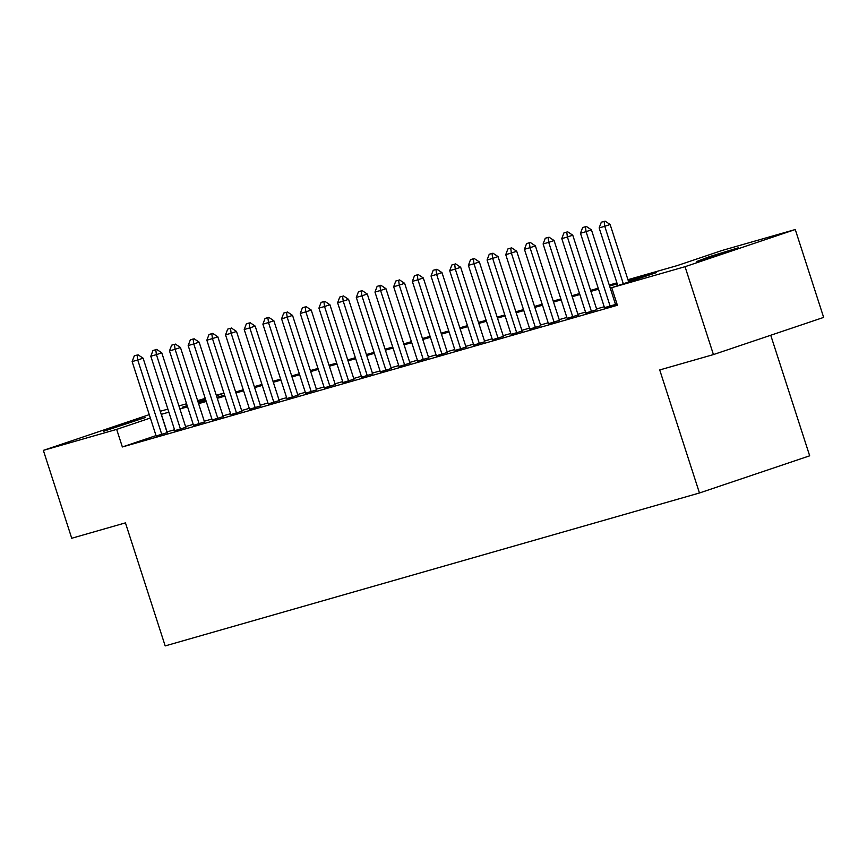 <?xml version="1.0" encoding="UTF-8"?>
<svg xmlns="http://www.w3.org/2000/svg" width="867" height="867" viewBox="0 0 867 867"><rect width="100%" height="100%" fill="white"/><g stroke="black" fill="none" stroke-linecap="round" stroke-linejoin="round"><path stroke-width="1.3" d="M696.808 261.487L709.574 256.599L738.37 247.789L696.808 261.487M103.682 431.257L116.449 426.369L145.244 417.569L103.682 431.257M770.741 335.247L809.68 455.814L699.463 492.987L165.185 645.915L125.444 522.877L71.733 538.255L43.35 450.374L149.265 414.654M160.243 411.283L167.884 409.105M178.927 405.94L186.568 403.751M197.611 400.597L205.241 398.408M216.295 395.244L223.924 393.065M627.946 279.694L677.257 265.584L721.94 250.509L795.267 229.527L685.049 266.689L611.723 287.681L656.406 272.617L628.261 280.67M685.049 266.689L713.433 354.581L823.65 317.409L795.267 229.527M604.505 307.655L617.001 304.014M585.821 312.998L596.81 309.671M567.137 318.352L578.137 315.014M548.464 323.694L559.453 320.367M529.78 329.048L540.77 325.71M511.097 334.391L522.086 331.053M492.413 339.734L503.413 336.407M473.74 345.088L484.729 341.75M455.056 350.431L466.045 347.103M436.372 355.773L447.361 352.446M417.688 361.127L428.688 357.789M399.015 366.47L410.004 363.143M380.331 371.824L391.32 368.486M361.647 377.167L372.637 373.84M342.964 382.51L353.964 379.182M324.291 387.863L335.28 384.525M305.607 393.206L316.596 389.879M286.923 398.56L297.912 395.222M268.239 403.903L279.239 400.576M249.566 409.246L260.555 405.919M230.882 414.599L241.871 411.261M212.198 419.942L223.187 416.615M193.514 425.296L204.514 421.958M174.841 430.639L185.831 427.312M156.027 435.602L122.355 446.96L617.402 305.26L611.723 287.681M616.73 303.168L615.256 303.591M604.212 306.755L596.583 308.945M585.528 312.098L577.899 314.288M566.845 317.452L559.215 319.63M548.172 322.795L540.531 324.984M529.488 328.138L521.858 330.327M510.804 333.492L503.174 335.67M492.131 338.834L484.49 341.024M473.447 344.188L465.807 346.367M454.763 349.531L447.134 351.72M436.079 354.874L428.45 357.063M417.406 360.228L409.766 362.406M398.722 365.571L391.082 367.76M380.039 370.924L372.409 373.103M361.355 376.267L353.725 378.456M342.682 381.61L335.041 383.799M323.998 386.964L316.357 389.142M305.314 392.307L297.684 394.496M286.63 397.66L279.001 399.839M267.957 403.003L260.317 405.192M249.273 408.346L241.633 410.535M230.589 413.7L222.96 415.878M211.906 419.043L204.276 421.232M193.233 424.397L185.592 426.575M174.549 429.739L166.919 431.929M156.158 435.982L167.147 432.655M616.957 303.905L615.494 304.317M713.433 354.581L659.722 369.949L699.463 492.987M122.355 446.96L116.677 429.382L43.35 450.374M168.87 412.161L161.24 414.35M150.359 418.024L116.677 429.382M617.217 283.834L609.577 286.012M598.533 289.177L590.904 291.366M579.85 294.52L572.22 296.709M561.177 299.874L553.536 302.052M542.493 305.217L534.863 307.406M523.809 310.57L516.179 312.749M505.125 315.913L497.495 318.102M486.452 321.256L478.812 323.445M467.768 326.61L460.139 328.788M449.084 331.953L441.455 334.142M430.4 337.306L422.771 339.485M411.727 342.649L404.087 344.838M393.044 347.992L385.414 350.181M374.36 353.346L366.73 355.524M355.676 358.689L348.046 360.878M337.003 364.042L329.362 366.221M318.319 369.385L310.689 371.575M299.635 374.728L292.006 376.917M280.951 380.082L273.322 382.26M262.278 385.425L254.638 387.614M243.594 390.768L235.965 392.957M224.911 396.121L217.281 398.311M206.238 401.464L198.597 403.654M187.554 406.818L179.913 408.996M187.164 405.615L182.211 407.284L187.239 405.843M198.283 402.678L205.923 400.489M216.967 397.335L224.596 395.146M235.651 391.982L243.28 389.803M254.324 386.639L261.964 384.449M273.007 381.296L280.637 379.107M291.691 375.942L299.321 373.753M310.375 370.599L318.005 368.41M329.048 365.245L336.689 363.067M347.732 359.903L355.362 357.713M366.416 354.56L374.045 352.37M385.1 349.206L392.729 347.028M403.773 343.863L411.413 341.674M422.457 338.509L430.086 336.331M441.14 333.166L448.77 330.977M459.824 327.824L467.454 325.634M478.497 322.47L486.138 320.291M497.181 317.127L504.811 314.938M515.865 311.773L523.495 309.595M534.538 306.43L542.178 304.241M553.222 301.087L560.862 298.898M571.906 295.734L579.535 293.555M590.59 290.391L598.219 288.202M609.263 285.037L616.903 282.859M223.968 393.195L216.447 395.731M205.566 399.405L198.044 401.941M167.038 431.885L161.36 414.318M137.084 355.058L134.287 355.86L137.084 355.058L137.734 359.989L143.098 358.179L167.212 432.828M156.212 436.166L132.131 361.593L137.734 359.989L161.815 434.562M134.287 355.86L132.131 361.593M143.098 358.179L137.983 354.766M155.767 349.715L152.971 350.517L155.767 349.715L156.418 354.636L161.771 352.826L185.885 427.485M174.896 430.812L150.804 356.239L156.418 354.636L180.499 429.208M152.971 350.517L150.804 356.239M161.771 352.826L156.667 349.412M174.451 344.372L171.644 345.174L174.451 344.372L175.091 349.293L180.455 347.483L204.569 422.142M193.579 425.469L169.488 350.897L175.091 349.293L199.182 423.865M171.644 345.174L169.488 350.897M180.455 347.483L175.34 344.069M193.135 339.019L190.328 339.821L193.135 339.019L193.775 343.939L199.139 342.14L223.252 416.789M212.252 420.127L188.172 345.543L193.775 343.939L217.866 418.523M190.328 339.821L188.172 345.543M199.139 342.14L194.024 338.715M211.808 333.676L209.012 334.478L211.808 333.676L212.458 338.596L217.823 336.786L241.926 411.446M230.936 414.773L206.855 340.2L212.458 338.596L236.539 413.169M209.012 334.478L206.855 340.2M217.823 336.786L212.708 333.372M230.492 328.322L227.696 329.124L230.492 328.322L231.142 333.253L236.496 331.443L260.609 406.092M249.62 409.43L225.528 334.857L231.142 333.253L255.223 407.826M227.696 329.124L225.528 334.857M236.496 331.443L231.391 328.029M249.176 322.979L246.369 323.781L249.176 322.979L249.815 327.899L255.18 326.09L279.293 400.749M268.304 404.076L244.212 329.503L249.815 327.899L273.907 402.472M246.369 323.781L244.212 329.503M255.18 326.09L250.064 322.676M267.86 317.636L265.053 318.438L267.86 317.636L268.499 322.557L273.864 320.747L297.977 395.406M286.977 398.733L262.896 324.16L268.499 322.557L292.591 397.129M265.053 318.438L262.896 324.16M273.864 320.747L268.748 317.333M286.533 312.283L283.737 313.085L286.533 312.283L287.183 317.203L292.547 315.404L316.65 390.052M305.661 393.39L281.58 318.807L287.183 317.203L311.264 391.786M283.737 313.085L281.58 318.807M292.547 315.404L287.432 311.979M305.217 306.94L302.42 307.742L305.217 306.94L305.867 311.86L311.22 310.05L335.334 384.71M324.345 388.037L300.253 313.464L305.867 311.86L329.948 386.433M302.42 307.742L300.253 313.464M311.22 310.05L306.116 306.636M323.9 301.586L321.093 302.388L323.9 301.586L324.54 306.517L329.904 304.707L354.018 379.356M343.029 382.694L318.937 308.121L324.54 306.517L348.632 381.09M321.093 302.388L318.937 308.121M329.904 304.707L324.789 301.293M342.584 296.243L339.777 297.045L342.584 296.243L343.224 301.163L348.588 299.353L372.702 374.013M361.702 377.34L337.621 302.767L343.224 301.163L367.315 375.736M339.777 297.045L337.621 302.767M348.588 299.353L343.473 295.94M361.257 290.9L358.461 291.702L361.257 290.9L361.907 295.82L367.272 294.011L391.375 368.67M380.385 371.997L356.304 297.424L361.907 295.82L385.988 370.393M358.461 291.702L356.304 297.424M367.272 294.011L362.157 290.597M379.941 285.546L377.145 286.348L379.941 285.546L380.58 290.467L385.945 288.668L410.058 363.316M399.069 366.654L374.978 292.081L380.58 290.467L404.672 365.05M377.145 286.348L374.978 292.081M385.945 288.668L380.841 285.243M398.625 280.204L395.818 281.006L398.625 280.204L399.264 285.124L404.629 283.314L428.742 357.973M417.753 361.301L393.661 286.728L399.264 285.124L423.356 359.697M395.818 281.006L393.661 286.728M404.629 283.314L399.514 279.9M417.309 274.861L414.502 275.663L417.309 274.861L417.948 279.781L423.313 277.971L447.426 352.62M436.426 355.958L412.345 281.385L417.948 279.781L442.04 354.354M414.502 275.663L412.345 281.385M423.313 277.971L418.197 274.557M435.982 269.507L433.186 270.309L435.982 269.507L436.632 274.427L441.986 272.617L466.099 347.277M455.11 350.604L431.029 276.031L436.632 274.427L460.713 349M433.186 270.309L431.029 276.031M441.986 272.617L436.881 269.204M454.666 264.164L451.87 264.966L454.666 264.164L455.305 269.084L460.67 267.274L484.783 341.934M473.794 345.261L449.702 270.688L455.305 269.084L479.397 343.657M451.87 264.966L449.702 270.688M460.67 267.274L455.565 263.861M473.349 258.81L470.543 259.612L473.349 258.81L473.989 263.741L479.353 261.932L503.467 336.58M492.478 339.918L468.386 265.345L473.989 263.741L498.081 338.314M470.543 259.612L468.386 265.345M479.353 261.932L474.238 258.518M492.033 253.467L489.226 254.269L492.033 253.467L492.673 258.388L498.037 256.578L522.151 331.237M511.151 334.564L487.07 259.992L492.673 258.388L516.754 332.961M489.226 254.269L487.07 259.992M498.037 256.578L492.922 253.164M510.706 248.125L507.91 248.927L510.706 248.125L511.357 253.045L516.71 251.235L540.824 325.884M529.835 329.222L505.754 254.649L511.357 253.045L535.438 327.618M507.91 248.927L505.754 254.649M516.71 251.235L511.606 247.821M529.39 242.771L526.594 243.573L529.39 242.771L530.03 247.691L535.394 245.892L559.508 320.541M548.518 323.879L524.427 249.295L530.03 247.691L554.121 322.264M526.594 243.573L524.427 249.295M535.394 245.892L530.29 242.467M548.074 237.428L545.267 238.23L548.074 237.428L548.713 242.348L554.078 240.538L578.191 315.198M567.202 318.525L543.11 243.952L548.713 242.348L572.805 316.921M545.267 238.23L543.11 243.952M554.078 240.538L548.963 237.125M566.758 232.074L563.951 232.876L566.758 232.074L567.397 237.005L572.762 235.195L596.875 309.844M585.875 313.182L561.794 238.609L567.397 237.005L591.478 311.578M563.951 232.876L561.794 238.609M572.762 235.195L567.647 231.782M585.431 226.731L582.635 227.533L585.431 226.731L586.081 231.652L591.435 229.842L615.548 304.501M604.559 307.828L580.478 233.256L586.081 231.652L610.162 306.224M582.635 227.533L580.478 233.256M591.435 229.842L586.33 226.428M604.115 221.388L601.319 222.19L604.115 221.388L604.754 226.309L610.119 224.499L628.683 281.959M617.803 285.633L599.151 227.913L604.754 226.309L623.319 283.769M601.319 222.19L599.151 227.913M610.119 224.499L605.014 221.085"/></g></svg>
